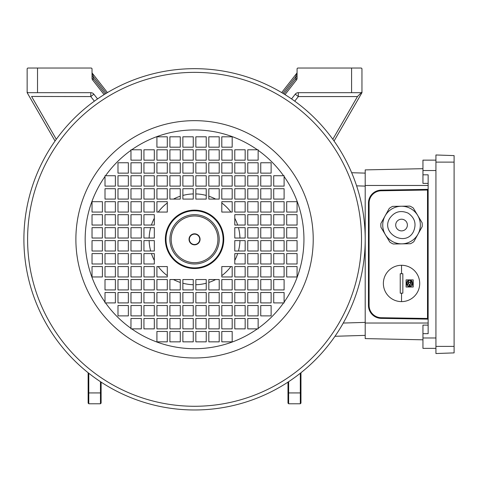 <?xml version="1.0" encoding="UTF-8"?>
<svg xmlns="http://www.w3.org/2000/svg" width="478" height="478" viewBox="0 0 478 478"><rect width="100%" height="100%" fill="white"/><g stroke="black" fill="none" stroke-linecap="round" stroke-linejoin="round"><path stroke-width="0.72" d="M200.067 239.323A5.515 5.515 0 0 0 194.552 233.808A5.515 5.515 0 0 0 189.037 239.323A5.515 5.515 0 0 0 194.552 244.838A5.515 5.515 0 0 0 200.067 239.323M171.196 239.323A23.362 23.362 0 0 0 194.552 262.685A23.362 23.362 0 0 0 217.914 239.323A23.362 23.362 0 0 0 194.552 215.966A23.362 23.362 0 0 0 171.196 239.323M219.211 239.323A24.659 24.659 0 0 1 194.552 263.981A24.659 24.659 0 0 1 169.893 239.323A24.659 24.659 0 0 1 194.552 214.67A24.659 24.659 0 0 1 219.211 239.323M193.255 193.925A45.422 45.422 0 0 0 182.871 195.43M180.278 196.207A45.422 45.422 0 0 0 173.466 199.093M167.3 202.989A45.422 45.422 0 0 0 158.218 212.071M154.322 218.237A45.422 45.422 0 0 0 151.43 225.048M150.66 227.648A45.422 45.422 0 0 0 149.148 238.026M149.148 240.619A45.422 45.422 0 0 0 150.66 251.004M151.43 253.597A45.422 45.422 0 0 0 154.322 260.408M158.218 266.575A45.422 45.422 0 0 0 167.3 275.663M173.466 279.552A45.422 45.422 0 0 0 180.278 282.444M182.871 283.215A45.422 45.422 0 0 0 193.255 284.727M195.849 284.727A45.422 45.422 0 0 0 206.233 283.215M208.826 282.444A45.422 45.422 0 0 0 215.638 279.552M221.804 275.663A45.422 45.422 0 0 0 230.892 266.575M234.782 260.408A45.422 45.422 0 0 0 237.674 253.597M238.444 251.004A45.422 45.422 0 0 0 239.956 240.619M239.956 238.026A45.422 45.422 0 0 0 238.444 227.648M237.674 225.048A45.422 45.422 0 0 0 234.782 218.237M230.892 212.071A45.422 45.422 0 0 0 221.804 202.989M215.638 199.093A45.422 45.422 0 0 0 208.826 196.207M206.233 195.43A45.422 45.422 0 0 0 195.849 193.925M182.871 409.574L181.999 409.515M24.3 227.648L24.36 226.769M206.233 69.071L207.105 69.137M199.744 239.323A5.192 5.192 0 0 0 194.552 234.136A5.192 5.192 0 0 0 189.36 239.323A5.192 5.192 0 0 0 194.552 244.515A5.192 5.192 0 0 0 199.744 239.323M223.752 239.323A29.2 29.2 0 0 0 194.552 210.123A29.2 29.2 0 0 0 165.352 239.323A29.2 29.2 0 0 0 194.552 268.522A29.2 29.2 0 0 0 223.752 239.323M365.204 239.323A170.652 170.652 0 0 1 194.552 409.975A170.652 170.652 0 0 1 23.9 239.323A170.652 170.652 0 0 1 194.552 68.671A170.652 170.652 0 0 1 365.204 239.323A170.652 170.652 0 0 0 194.552 68.671A170.652 170.652 0 0 0 23.9 239.323M284.099 302.915L284.099 292.53L273.715 292.53L273.715 302.915L284.099 302.915M258.144 328.87L258.144 318.485L247.759 318.485L247.759 328.87L258.144 328.87M130.966 328.87L141.345 328.87L141.345 318.485L130.966 318.485L130.966 328.87M105.011 302.915L115.389 302.915L115.389 292.53L105.011 292.53L105.011 302.915M364.75 251.786L364.403 255.873M364.744 251.882L364.798 251.105M117.988 305.508L117.988 315.892L128.367 315.892L128.367 305.508L117.988 305.508M260.737 315.892L271.122 315.892L271.122 305.508L260.737 305.508L260.737 315.892M271.122 173.138L271.122 162.759L260.737 162.759L260.737 173.138L271.122 173.138M141.345 305.508L130.966 305.508L130.966 315.892L141.345 315.892L141.345 305.508M260.737 292.53L260.737 302.915L271.122 302.915L271.122 292.53L260.737 292.53M247.759 173.138L258.144 173.138L258.144 162.759L247.759 162.759L247.759 173.138M154.322 318.485L143.938 318.485L143.938 328.87L154.322 328.87L154.322 318.485M154.322 305.508L143.938 305.508L143.938 315.892L154.322 315.892L154.322 305.508M273.715 279.552L273.715 289.937L284.099 289.937L284.099 279.552L273.715 279.552M260.737 279.552L260.737 289.937L271.122 289.937L271.122 279.552L260.737 279.552M234.782 160.16L245.166 160.16L245.166 149.781L234.782 149.781L234.782 160.16M234.782 173.138L245.166 173.138L245.166 162.759L234.782 162.759L234.782 173.138M105.011 279.552L105.011 289.937L115.389 289.937L115.389 279.552L105.011 279.552M128.367 292.53L117.988 292.53L117.988 302.915L128.367 302.915L128.367 292.53M117.988 279.552L117.988 289.937L128.367 289.937L128.367 279.552L117.988 279.552M141.345 292.53L130.966 292.53L130.966 302.915L141.345 302.915L141.345 292.53M130.966 279.552L130.966 289.937L141.345 289.937L141.345 279.552L130.966 279.552M234.782 328.87L245.166 328.87L245.166 318.485L234.782 318.485L234.782 328.87M247.759 305.508L247.759 315.892L258.144 315.892L258.144 305.508L247.759 305.508M234.782 315.892L245.166 315.892L245.166 305.508L234.782 305.508L234.782 315.892M247.759 292.53L247.759 302.915L258.144 302.915L258.144 292.53L247.759 292.53M234.782 302.915L245.166 302.915L245.166 292.53L234.782 292.53L234.782 302.915M284.099 199.093L284.099 188.714L273.715 188.714L273.715 199.093L284.099 199.093M260.737 186.115L271.122 186.115L271.122 175.737L260.737 175.737L260.737 186.115M271.122 199.093L271.122 188.714L260.737 188.714L260.737 199.093L271.122 199.093M247.759 186.115L258.144 186.115L258.144 175.737L247.759 175.737L247.759 186.115M258.144 199.093L258.144 188.714L247.759 188.714L247.759 199.093L258.144 199.093M154.322 292.53L143.938 292.53L143.938 302.915L154.322 302.915L154.322 292.53M143.938 279.552L143.938 289.937L154.322 289.937L154.322 279.552L143.938 279.552M247.759 279.552L247.759 289.937L258.144 289.937L258.144 279.552L247.759 279.552M234.782 289.937L245.166 289.937L245.166 279.552L234.782 279.552L234.782 289.937M234.782 186.115L245.166 186.115L245.166 175.737L234.782 175.737L234.782 186.115M245.166 199.093L245.166 188.714L234.782 188.714L234.782 199.093L245.166 199.093M143.938 225.048L143.938 214.67L154.322 214.67L154.322 225.048L143.938 225.048M141.345 212.071L130.966 212.071L130.966 201.692L141.345 201.692L141.345 212.071M141.345 238.026L130.966 238.026L130.966 227.648L141.345 227.648L141.345 238.026M117.988 225.048L117.988 214.67L128.367 214.67L128.367 225.048L117.988 225.048M115.389 212.071L105.011 212.071L105.011 201.692L115.389 201.692L115.389 212.071M115.389 238.026L105.011 238.026L105.011 227.648L115.389 227.648L115.389 238.026M92.033 225.048L92.033 214.67L102.412 214.67L102.412 225.048L92.033 225.048M167.3 279.552L167.3 289.937L156.915 289.937L156.915 279.552L167.3 279.552M193.255 279.552L193.255 289.937L182.871 289.937L182.871 279.552L193.255 279.552M180.278 302.915L169.893 302.915L169.893 292.53L180.278 292.53L180.278 302.915M167.3 305.508L167.3 315.892L156.915 315.892L156.915 305.508L167.3 305.508M193.255 305.508L193.255 315.892L182.871 315.892L182.871 305.508L193.255 305.508M180.278 328.87L169.893 328.87L169.893 318.485L180.278 318.485L180.278 328.87M167.3 331.463L167.3 341.848L156.915 341.848L156.915 331.463L167.3 331.463M193.255 331.463L193.255 341.848L182.871 341.848L182.871 331.463L193.255 331.463M245.166 253.597L245.166 263.981L234.782 263.981L234.782 253.597L245.166 253.597M247.759 266.575L258.144 266.575L258.144 276.959L247.759 276.959L247.759 266.575M247.759 240.619L258.144 240.619L258.144 251.004L247.759 251.004L247.759 240.619M271.122 253.597L271.122 263.981L260.737 263.981L260.737 253.597L271.122 253.597M273.715 266.575L284.099 266.575L284.099 276.959L273.715 276.959L273.715 266.575M273.715 240.619L284.099 240.619L284.099 251.004L273.715 251.004L273.715 240.619M297.071 253.597L297.071 263.981L286.692 263.981L286.692 253.597L297.071 253.597M221.804 199.093L221.804 188.714L232.189 188.714L232.189 199.093L221.804 199.093M195.849 199.093L195.849 188.714L206.233 188.714L206.233 199.093L195.849 199.093M208.826 175.737L219.211 175.737L219.211 186.115L208.826 186.115L208.826 175.737M221.804 173.138L221.804 162.759L232.189 162.759L232.189 173.138L221.804 173.138M195.849 173.138L195.849 162.759L206.233 162.759L206.233 173.138L195.849 173.138M208.826 149.781L219.211 149.781L219.211 160.16L208.826 160.16L208.826 149.781M221.804 147.182L221.804 136.804L232.189 136.804L232.189 147.182L221.804 147.182M195.849 147.182L195.849 136.804L206.233 136.804L206.233 147.182L195.849 147.182M167.3 201.692L156.915 201.692L156.915 212.071L167.3 212.071L167.3 201.692M167.3 188.714L156.915 188.714L156.915 199.093L167.3 199.093L167.3 188.714M169.893 188.714L169.893 199.093L180.278 199.093L180.278 188.714L169.893 188.714M193.255 188.714L182.871 188.714L182.871 199.093L193.255 199.093L193.255 188.714M167.3 175.737L156.915 175.737L156.915 186.115L167.3 186.115L167.3 175.737M169.893 175.737L169.893 186.115L180.278 186.115L180.278 175.737L169.893 175.737M193.255 175.737L182.871 175.737L182.871 186.115L193.255 186.115L193.255 175.737M167.3 162.759L156.915 162.759L156.915 173.138L167.3 173.138L167.3 162.759M169.893 162.759L169.893 173.138L180.278 173.138L180.278 162.759L169.893 162.759M193.255 162.759L182.871 162.759L182.871 173.138L193.255 173.138L193.255 162.759M167.3 149.781L156.915 149.781L156.915 160.16L167.3 160.16L167.3 149.781M169.893 149.781L169.893 160.16L180.278 160.16L180.278 149.781L169.893 149.781M193.255 149.781L182.871 149.781L182.871 160.16L193.255 160.16L193.255 149.781M167.3 136.804L156.915 136.804L156.915 147.182L167.3 147.182L167.3 136.804M169.893 136.804L169.893 147.182L180.278 147.182L180.278 136.804L169.893 136.804M193.255 136.804L182.871 136.804L182.871 147.182L193.255 147.182L193.255 136.804M284.099 186.115L284.099 175.737L273.715 175.737L273.715 186.115L284.099 186.115M258.144 160.16L258.144 149.781L247.759 149.781L247.759 160.16L258.144 160.16M141.345 149.781L130.966 149.781L130.966 160.16L141.345 160.16L141.345 149.781M115.389 175.737L105.011 175.737L105.011 186.115L115.389 186.115L115.389 175.737M208.826 136.804L219.211 136.804L219.211 147.182L208.826 147.182L208.826 136.804M195.849 160.16L195.849 149.781L206.233 149.781L206.233 160.16L195.849 160.16M221.804 160.16L221.804 149.781L232.189 149.781L232.189 160.16L221.804 160.16M208.826 162.759L219.211 162.759L219.211 173.138L208.826 173.138L208.826 162.759M195.849 186.115L195.849 175.737L206.233 175.737L206.233 186.115L195.849 186.115M221.804 186.115L221.804 175.737L232.189 175.737L232.189 186.115L221.804 186.115M208.826 188.714L219.211 188.714L219.211 199.093L208.826 199.093L208.826 188.714M154.322 188.714L143.938 188.714L143.938 199.093L154.322 199.093L154.322 188.714M141.345 199.093L141.345 188.714L130.966 188.714L130.966 199.093L141.345 199.093M154.322 175.737L143.938 175.737L143.938 186.115L154.322 186.115L154.322 175.737M141.345 186.115L141.345 175.737L130.966 175.737L130.966 186.115L141.345 186.115M154.322 162.759L143.938 162.759L143.938 173.138L154.322 173.138L154.322 162.759M141.345 173.138L141.345 162.759L130.966 162.759L130.966 173.138L141.345 173.138M154.322 149.781L143.938 149.781L143.938 160.16L154.322 160.16L154.322 149.781M128.367 199.093L128.367 188.714L117.988 188.714L117.988 199.093L128.367 199.093M115.389 199.093L115.389 188.714L105.011 188.714L105.011 199.093L115.389 199.093M128.367 186.115L128.367 175.737L117.988 175.737L117.988 186.115L128.367 186.115M128.367 162.759L117.988 162.759L117.988 173.138L128.367 173.138L128.367 162.759M297.071 238.026L297.071 227.648L286.692 227.648L286.692 238.026L297.071 238.026M297.071 214.67L286.692 214.67L286.692 225.048L297.071 225.048L297.071 214.67M297.071 212.071L297.071 201.692L286.692 201.692L286.692 212.071L297.071 212.071M195.849 341.848L206.233 341.848L206.233 331.463L195.849 331.463L195.849 341.848M219.211 341.848L219.211 331.463L208.826 331.463L208.826 341.848L219.211 341.848M221.804 341.848L232.189 341.848L232.189 331.463L221.804 331.463L221.804 341.848M92.033 240.619L92.033 251.004L102.412 251.004L102.412 240.619L92.033 240.619M92.033 263.981L102.412 263.981L102.412 253.597L92.033 253.597L92.033 263.981M92.033 266.575L92.033 276.959L102.412 276.959L102.412 266.575L92.033 266.575M284.099 238.026L284.099 227.648L273.715 227.648L273.715 238.026L284.099 238.026M284.099 214.67L273.715 214.67L273.715 225.048L284.099 225.048L284.099 214.67M284.099 212.071L284.099 201.692L273.715 201.692L273.715 212.071L284.099 212.071M271.122 238.026L271.122 227.648L260.737 227.648L260.737 238.026L271.122 238.026M271.122 214.67L260.737 214.67L260.737 225.048L271.122 225.048L271.122 214.67M271.122 212.071L271.122 201.692L260.737 201.692L260.737 212.071L271.122 212.071M258.144 238.026L258.144 227.648L247.759 227.648L247.759 238.026L258.144 238.026M258.144 214.67L247.759 214.67L247.759 225.048L258.144 225.048L258.144 214.67M258.144 212.071L258.144 201.692L247.759 201.692L247.759 212.071L258.144 212.071M245.166 238.026L245.166 227.648L234.782 227.648L234.782 238.026L245.166 238.026M245.166 214.67L234.782 214.67L234.782 225.048L245.166 225.048L245.166 214.67M245.166 212.071L245.166 201.692L234.782 201.692L234.782 212.071L245.166 212.071M195.849 328.87L206.233 328.87L206.233 318.485L195.849 318.485L195.849 328.87M219.211 328.87L219.211 318.485L208.826 318.485L208.826 328.87L219.211 328.87M221.804 328.87L232.189 328.87L232.189 318.485L221.804 318.485L221.804 328.87M195.849 315.892L206.233 315.892L206.233 305.508L195.849 305.508L195.849 315.892M219.211 315.892L219.211 305.508L208.826 305.508L208.826 315.892L219.211 315.892M221.804 315.892L232.189 315.892L232.189 305.508L221.804 305.508L221.804 315.892M195.849 302.915L206.233 302.915L206.233 292.53L195.849 292.53L195.849 302.915M219.211 302.915L219.211 292.53L208.826 292.53L208.826 302.915L219.211 302.915M221.804 302.915L232.189 302.915L232.189 292.53L221.804 292.53L221.804 302.915M195.849 289.937L206.233 289.937L206.233 279.552L195.849 279.552L195.849 289.937M219.211 289.937L219.211 279.552L208.826 279.552L208.826 289.937L219.211 289.937M221.804 289.937L232.189 289.937L232.189 279.552L221.804 279.552L221.804 289.937M105.011 240.619L105.011 251.004L115.389 251.004L115.389 240.619L105.011 240.619M105.011 263.981L115.389 263.981L115.389 253.597L105.011 253.597L105.011 263.981M105.011 266.575L105.011 276.959L115.389 276.959L115.389 266.575L105.011 266.575M117.988 240.619L117.988 251.004L128.367 251.004L128.367 240.619L117.988 240.619M117.988 263.981L128.367 263.981L128.367 253.597L117.988 253.597L117.988 263.981M117.988 266.575L117.988 276.959L128.367 276.959L128.367 266.575L117.988 266.575M130.966 240.619L130.966 251.004L141.345 251.004L141.345 240.619L130.966 240.619M130.966 263.981L141.345 263.981L141.345 253.597L130.966 253.597L130.966 263.981M130.966 266.575L130.966 276.959L141.345 276.959L141.345 266.575L130.966 266.575M143.938 240.619L143.938 251.004L154.322 251.004L154.322 240.619L143.938 240.619M143.938 263.981L154.322 263.981L154.322 253.597L143.938 253.597L143.938 263.981M143.938 266.575L143.938 276.959L154.322 276.959L154.322 266.575L143.938 266.575M232.189 212.071L232.189 201.692L221.804 201.692L221.804 212.071L232.189 212.071M221.804 276.959L232.189 276.959L232.189 266.575L221.804 266.575L221.804 276.959M156.915 266.575L156.915 276.959L167.3 276.959L167.3 266.575L156.915 266.575M286.692 240.619L297.071 240.619L297.071 251.004L286.692 251.004L286.692 240.619M286.692 266.575L297.071 266.575L297.071 276.959L286.692 276.959L286.692 266.575M284.099 253.597L284.099 263.981L273.715 263.981L273.715 253.597L284.099 253.597M260.737 240.619L271.122 240.619L271.122 251.004L260.737 251.004L260.737 240.619M260.737 266.575L271.122 266.575L271.122 276.959L260.737 276.959L260.737 266.575M258.144 253.597L258.144 263.981L247.759 263.981L247.759 253.597L258.144 253.597M234.782 240.619L245.166 240.619L245.166 251.004L234.782 251.004L234.782 240.619M234.782 266.575L245.166 266.575L245.166 276.959L234.782 276.959L234.782 266.575M180.278 341.848L169.893 341.848L169.893 331.463L180.278 331.463L180.278 341.848M193.255 318.485L193.255 328.87L182.871 328.87L182.871 318.485L193.255 318.485M167.3 318.485L167.3 328.87L156.915 328.87L156.915 318.485L167.3 318.485M180.278 315.892L169.893 315.892L169.893 305.508L180.278 305.508L180.278 315.892M193.255 292.53L193.255 302.915L182.871 302.915L182.871 292.53L193.255 292.53M167.3 292.53L167.3 302.915L156.915 302.915L156.915 292.53L167.3 292.53M180.278 289.937L169.893 289.937L169.893 279.552L180.278 279.552L180.278 289.937M102.412 238.026L92.033 238.026L92.033 227.648L102.412 227.648L102.412 238.026M102.412 212.071L92.033 212.071L92.033 201.692L102.412 201.692L102.412 212.071M105.011 225.048L105.011 214.67L115.389 214.67L115.389 225.048L105.011 225.048M128.367 238.026L117.988 238.026L117.988 227.648L128.367 227.648L128.367 238.026M128.367 212.071L117.988 212.071L117.988 201.692L128.367 201.692L128.367 212.071M130.966 225.048L130.966 214.67L141.345 214.67L141.345 225.048L130.966 225.048M154.322 238.026L143.938 238.026L143.938 227.648L154.322 227.648L154.322 238.026M154.322 212.071L143.938 212.071L143.938 201.692L154.322 201.692L154.322 212.071M428.145 183.391L422.952 183.391L422.952 174.823L428.145 174.823L428.145 333.674L422.952 333.674L422.952 325.112L428.145 325.112M422.952 168.686L365.204 169.893L365.204 338.603L422.952 339.81M427.535 319.125L427.505 319.125A0.651 0.651 0 0 1 428.145 319.776L428.145 319.746M381.109 318.366L381.217 318.372A12.978 12.978 0 0 1 368.448 305.394L368.448 305.502M368.448 202.995L368.448 203.102A12.978 12.978 0 0 1 381.217 190.125L381.109 190.13M428.145 318.473L427.499 318.473L427.505 319.125L381.217 318.372A12.978 12.978 0 0 1 368.448 305.394L368.448 203.102A12.978 12.978 0 0 1 381.217 190.125L427.535 189.372M428.145 188.75L428.145 188.72A0.651 0.651 0 0 1 427.505 189.372L427.499 190.023L381.223 190.776A12.326 12.326 0 0 0 369.1 203.102L369.1 305.394A12.326 12.326 0 0 0 381.223 317.721L427.499 318.473L427.499 190.023L428.145 190.023M435.93 348.354L422.952 348.354L422.952 333.674M435.93 160.142L422.952 160.142L422.952 174.823M454.1 346.389L454.1 155.607L435.93 154.974L435.93 353.529L454.1 352.889L454.1 346.389L435.93 346.389M385.107 215.913A18.803 18.803 0 0 0 392.408 241.486A18.803 18.803 0 0 0 417.975 234.184A18.803 18.803 0 0 0 410.68 208.611A18.803 18.803 0 0 0 385.107 215.913M389.642 218.434C380.458 233.413 405.571 247.371 413.44 231.663C416.679 224.062 414.916 217.896 408.152 213.152C400.558 209.914 394.386 211.676 389.642 218.434M406.647 227.887A5.838 5.838 0 0 1 398.706 230.151A5.838 5.838 0 0 1 396.435 222.21A5.838 5.838 0 0 1 404.376 219.946A5.838 5.838 0 0 1 406.647 227.887M417.987 234.19L422.176 226.656A20.697 20.697 0 0 0 422.116 222.772L413.249 207.978A20.697 20.697 0 0 0 409.855 206.096L392.611 206.376A20.697 20.697 0 0 0 389.283 208.372L380.906 223.447A20.697 20.697 0 0 0 380.966 227.325L389.833 242.119A20.697 20.697 0 0 0 393.227 244.007L410.471 243.726A20.697 20.697 0 0 0 413.799 241.731L417.987 234.19M414.635 240.219L417.151 235.696M406.085 279.881L413.219 279.881L413.219 287.015L406.085 287.015L406.085 279.881L406.509 279.881M402.84 293.181L400.241 293.181L400.241 273.715L402.84 273.715L402.84 293.181L402.84 273.715M401.544 301.618A18.17 18.17 0 0 0 419.708 283.448A18.17 18.17 0 0 0 401.544 265.278A18.17 18.17 0 0 0 383.374 283.448A18.17 18.17 0 0 0 401.544 301.618L401.544 293.181M407.525 285.826L407.429 285.019C408.152 283.627 408.869 283.627 409.592 285.019L408.045 286.208M410.638 286.089A1.081 1.081 0 0 0 411.14 286.047L409.718 285.019A1.081 1.081 0 0 0 409.837 285.515M409.718 285.019C410.441 283.627 411.158 283.627 411.881 285.019L411.779 285.826M411.211 284.022A1.081 1.081 0 0 0 410.034 284.255M412.825 284.123A3.244 3.244 0 0 1 412.616 284.774M412.269 285.36A3.244 3.244 0 0 1 411.815 285.868L412.896 283.448L412.586 282.845C411.869 284.243 411.146 284.243 410.423 282.845L412.383 282.217A1.081 1.081 0 0 0 410.423 282.845M412.502 283.263A1.081 1.081 0 0 0 412.586 282.845M412.43 282.205L409.975 280.222L410.733 281.5C410.016 282.898 409.293 282.898 408.57 281.5L409.329 280.222L406.682 282.139L408.881 282.845C408.164 284.243 407.441 284.243 406.718 282.845L406.527 282.773M408.881 282.845A1.081 1.081 0 0 0 408.672 282.205M407.459 281.823A1.081 1.081 0 0 0 406.921 282.217L406.868 282.199M400.241 273.715L400.241 293.181M413.219 287.015L413.219 279.881L412.795 279.881M406.939 285.223A3.244 3.244 0 0 1 406.479 282.761L407.495 285.868M407.125 281.411A3.244 3.244 0 0 1 408.499 280.413M410.805 280.413A3.244 3.244 0 0 1 412.179 281.411M408.015 286.25L411.17 286.089M410.5 286.579A3.244 3.244 0 0 1 408.804 286.579M55.054 141.022L27.144 92.678L27.144 68.671L27.796 68.025L91.382 68.025L92.033 68.671L92.033 78.308A2.593 2.593 0 0 0 92.583 79.904L104.085 94.626M101.115 382.125L101.115 403.121L100.464 403.773L88.788 403.773L88.137 403.121L88.137 372.732M291.55 98.916L295.255 94.178A3.896 3.896 0 0 1 298.326 92.678L351.581 92.678L351.581 68.025L297.722 68.025L297.071 68.671L297.071 78.308A2.593 2.593 0 0 1 296.521 79.904L285.025 94.626M351.581 68.025L361.314 68.025L361.96 68.671L361.96 92.033L361.314 92.678L351.581 92.678M351.671 172.719L365.204 173.12M361.416 92.577L357.419 96.574L298.326 96.574L295.255 94.178M97.554 98.916L93.849 94.178L90.784 96.574L31.578 96.46L56.296 139.283M94.375 101.169L90.784 96.574L90.784 92.678L27.796 92.678L27.144 92.033M365.204 335.377L334.988 336.279M361.96 92.033L361.96 92.678L334.05 141.022M332.808 139.283L357.526 96.46L361.314 92.678L357.419 96.574M281.673 92.589L296.796 73.23L295.774 76.647L297.071 76.647M296.796 73.23A1.297 1.297 0 0 0 297.071 72.429M90.784 92.678A3.896 3.896 0 0 1 93.849 94.178M106.307 93.258L93.329 76.647L92.308 73.23L107.431 92.589M105.19 93.939L93.604 79.109A1.297 1.297 0 0 1 93.329 78.308L93.329 76.647L92.033 76.647M92.308 73.23A1.297 1.297 0 0 1 92.033 72.429A1.297 1.297 0 0 0 92.308 73.23A1.297 1.297 0 0 1 92.033 72.429A1.297 1.297 0 0 0 92.308 73.23A1.297 1.297 0 0 1 92.033 72.429A1.297 1.297 0 0 0 92.308 73.23A1.297 1.297 0 0 1 92.033 72.429A1.297 1.297 0 0 0 92.308 73.23M300.967 372.732L300.967 403.121L300.315 403.773L300.315 373.252M288.64 381.695L288.64 403.773L287.989 403.121L287.989 382.125M288.64 403.773L300.315 403.773M100.464 403.773L100.464 381.695M88.788 373.252L88.788 403.773M223.101 239.323A28.549 28.549 0 0 0 194.552 210.774A28.549 28.549 0 0 0 166.003 239.323A28.549 28.549 0 0 0 194.552 267.877A28.549 28.549 0 0 0 223.101 239.323M27.599 239.323A166.953 166.953 0 0 0 194.552 406.282A166.953 166.953 0 0 0 361.511 239.323A166.953 166.953 0 0 0 194.552 72.369A166.953 166.953 0 0 0 27.599 239.323M105.011 176.496A109.384 109.384 0 0 0 105.011 302.15M313.221 239.323A118.669 118.669 0 0 1 194.552 357.992A118.669 118.669 0 0 1 75.883 239.323A118.669 118.669 0 0 1 194.552 120.659A118.669 118.669 0 0 1 313.221 239.323M284.099 302.15A109.384 109.384 0 0 0 284.099 176.496M258.144 328.332A109.384 109.384 0 0 0 283.556 302.915M131.725 328.87A109.384 109.384 0 0 0 257.379 328.87M105.548 302.915A109.384 109.384 0 0 0 130.966 328.332M283.556 175.737A109.384 109.384 0 0 0 258.144 150.319M257.379 149.781A109.384 109.384 0 0 0 131.725 149.781M130.966 150.319A109.384 109.384 0 0 0 105.548 175.737M428.145 185.47L365.204 185.47M428.145 323.026L365.204 323.026M435.93 337.976L422.952 337.976M435.93 170.526L422.952 170.526M381.217 190.125L381.223 190.776M369.1 203.102L368.448 203.102M369.1 305.394L368.448 305.394M428.145 188.72A0.651 0.651 0 0 1 427.505 189.372M381.223 317.721L381.217 318.372M454.1 162.108L435.93 162.108M401.544 273.715L401.544 265.278M343.258 323.05L365.204 322.393M365.204 186.103L356.612 185.846M298.326 92.678L298.326 96.574L294.729 101.169M283.914 93.939L295.5 79.109A1.297 1.297 0 0 0 295.774 78.308L295.774 76.647L282.797 93.258M296.521 79.904L295.5 79.109M295.774 78.308L297.071 78.308M37.529 68.025L37.529 92.678M93.329 78.308L92.033 78.308M93.604 79.109L92.583 79.904M287.989 392.934L300.967 392.934M101.115 392.934L88.137 392.934"/></g></svg>
